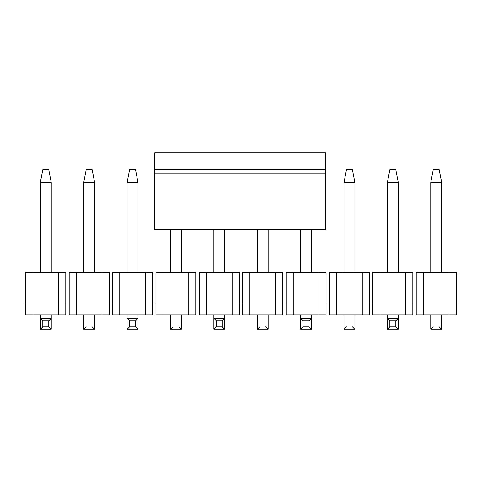 <?xml version="1.0" encoding="UTF-8"?>
<svg xmlns="http://www.w3.org/2000/svg" width="482" height="482" viewBox="0 0 482 482"><rect width="100%" height="100%" fill="white"/><g stroke="black" fill="none" stroke-linecap="round" stroke-linejoin="round"><path stroke-width="0.72" d="M154.752 227.908L154.752 152.704L154.752 229.408L154.752 227.908L325.537 227.908L154.752 227.908M325.537 229.155L325.537 173.08L154.752 173.08L325.537 173.08L325.537 169.785L154.752 169.785L325.537 169.785L325.537 152.704L154.752 152.704L325.537 152.704L325.537 229.155M433.222 169.785L439.198 169.785L433.222 169.785L430.745 182.594L433.222 169.785M441.675 182.594L439.198 169.785L441.675 182.594L430.745 182.594L441.675 182.594L441.675 272.252L441.675 182.594M430.745 182.594L430.745 272.252L430.745 182.594M441.675 314.951L441.675 329.296L441.675 314.951M430.745 329.296L430.745 314.951L430.745 329.296L441.675 329.296L430.745 329.296L433.222 326.82L430.745 329.296L441.675 329.296L439.198 326.82L441.675 329.296M346.462 169.785L352.438 169.785L346.462 169.785L343.985 182.594L346.462 169.785M354.915 182.594L352.438 169.785L354.915 182.594L343.985 182.594L354.915 182.594L354.915 272.252L354.915 182.594M343.985 182.594L343.985 272.252L343.985 182.594M354.915 314.951L354.915 329.296L354.915 314.951M343.985 329.296L343.985 314.951L343.985 329.296L354.915 329.296L343.985 329.296L346.462 326.82L343.985 329.296L354.915 329.296L352.438 326.82L354.915 329.296M257.225 229.559L257.225 272.252L257.225 229.559M268.155 272.252L268.155 229.559L268.155 272.252M268.155 314.951L268.155 329.296L268.155 314.951M268.155 329.296L265.678 326.82L268.155 329.296L257.225 329.296L257.225 314.951L257.225 329.296L268.155 329.296L257.225 329.296L259.702 326.82M170.465 229.559L170.465 272.252L170.465 229.559M181.395 272.252L181.395 229.559L181.395 272.252M181.395 314.951L181.395 329.296L181.395 314.951M170.465 329.296L170.465 314.951L170.465 329.296L181.395 329.296L170.465 329.296L172.942 326.82L170.465 329.296L181.395 329.296L178.918 326.82M86.182 169.785L92.158 169.785L86.182 169.785L83.705 182.594L86.182 169.785M94.635 182.594L92.158 169.785L94.635 182.594L83.705 182.594L94.635 182.594L94.635 272.252L94.635 182.594M83.705 182.594L83.705 272.252L83.705 182.594M94.635 314.951L94.635 329.296L94.635 314.951M83.705 329.296L83.705 314.951L83.705 329.296L94.635 329.296L83.705 329.296L86.182 326.82L83.705 329.296L94.635 329.296L92.158 326.82M389.842 169.785L395.818 169.785L389.842 169.785L387.365 182.594L398.295 182.594L395.818 169.785L398.295 182.594L387.365 182.594L389.842 169.785M387.365 329.296L387.365 314.951L387.365 318.367L389.842 320.843L389.842 326.82L387.365 329.296L398.295 329.296L387.365 329.296L389.842 326.82L395.818 326.82L389.842 326.82L389.842 320.843L395.818 320.843L389.842 320.843L387.365 318.367L398.295 318.367L398.295 329.296L395.818 326.82L395.818 320.843L398.295 318.367L387.365 318.367L387.365 329.296M387.365 272.252L387.365 182.594L387.365 272.252M398.295 272.252L398.295 182.594L398.295 272.252M398.295 314.951L398.295 318.367L398.295 314.951M398.295 318.367L395.818 320.843L395.818 326.82L398.295 329.296L398.295 318.367M300.605 329.296L300.605 314.951L300.605 318.367L303.082 320.843L303.082 326.82L300.605 329.296L311.535 329.296L300.605 329.296L303.082 326.82L309.058 326.82L303.082 326.82L303.082 320.843L309.058 320.843L303.082 320.843L300.605 318.367L311.535 318.367L311.535 329.296L309.058 326.82L309.058 320.843L311.535 318.367L300.605 318.367L300.605 329.296M300.605 272.252L300.605 229.559L300.605 272.252M311.535 272.252L311.535 229.559L311.535 272.252M311.535 314.951L311.535 318.367L311.535 314.951M311.535 318.367L309.058 320.843L309.058 326.82L311.535 329.296L311.535 318.367M213.845 329.296L213.845 314.951L213.845 318.367L216.322 320.843L216.322 326.82L213.845 329.296L224.775 329.296L213.845 329.296L216.322 326.82L222.298 326.82L216.322 326.82L216.322 320.843L222.298 320.843L216.322 320.843L213.845 318.367L224.775 318.367L224.775 329.296L222.298 326.82L222.298 320.843L224.775 318.367L213.845 318.367L213.845 329.296M213.845 272.252L213.845 229.559L213.845 272.252M224.775 272.252L224.775 229.559L224.775 272.252M224.775 314.951L224.775 318.367L224.775 314.951M224.775 318.367L222.298 320.843L222.298 326.82L224.775 329.296L224.775 318.367M129.562 169.785L135.538 169.785L129.562 169.785L127.085 182.594L138.015 182.594L135.538 169.785L138.015 182.594L127.085 182.594L129.562 169.785M127.085 329.296L127.085 314.951L127.085 318.367L129.562 320.843L129.562 326.82L127.085 329.296L138.015 329.296L127.085 329.296L129.562 326.82L135.538 326.82L129.562 326.82L129.562 320.843L135.538 320.843L129.562 320.843L127.085 318.367L138.015 318.367L138.015 329.296L135.538 326.82L135.538 320.843L138.015 318.367L127.085 318.367L127.085 329.296M127.085 272.252L127.085 182.594L127.085 272.252M138.015 272.252L138.015 182.594L138.015 272.252M138.015 314.951L138.015 318.367L138.015 314.951M138.015 318.367L135.538 320.843L135.538 326.82L138.015 329.296L138.015 318.367M42.802 169.785L48.778 169.785L42.802 169.785L40.325 182.594L51.255 182.594L48.778 169.785L51.255 182.594L40.325 182.594L42.802 169.785M40.325 329.296L40.325 314.951L40.325 318.367L42.802 320.843L42.802 326.82L40.325 329.296L51.255 329.296L40.325 329.296L42.802 326.82L48.778 326.82L42.802 326.82L42.802 320.843L48.778 320.843L42.802 320.843L40.325 318.367L51.255 318.367L51.255 329.296L48.778 326.82L48.778 320.843L51.255 318.367L40.325 318.367L40.325 329.296M40.325 272.252L40.325 182.594L40.325 272.252M51.255 272.252L51.255 182.594L51.255 272.252M51.255 314.951L51.255 318.367L51.255 314.951M51.255 318.367L48.778 320.843L48.778 326.82L51.255 329.296L51.255 318.367M65.775 314.951L25.805 314.951L25.805 272.252L58.605 272.252L58.605 314.951L65.775 314.951L65.775 302.997L65.775 314.951M65.775 272.252L58.605 272.252L65.775 272.252L65.775 273.963L65.775 272.252M65.775 302.997L65.775 273.963L69.185 273.963L69.185 272.252L109.155 272.252L109.155 273.963L112.565 273.963L109.155 273.963L109.155 272.252L101.985 272.252L101.985 314.951L109.155 314.951L109.155 273.963L109.155 302.997L112.565 302.997L112.565 273.963L112.565 314.951L119.735 314.951L119.735 272.252L112.565 272.252L112.565 273.963L112.565 272.252L152.535 272.252L152.535 273.963L152.535 272.252L145.365 272.252L145.365 314.951L112.565 314.951L112.565 302.997L109.155 302.997L109.155 314.951L101.985 314.951L101.985 272.252L69.185 272.252L69.185 314.951L69.185 273.963L65.775 273.963L65.775 302.997L69.185 302.997L65.775 302.997M152.535 314.951L145.365 314.951L152.535 314.951L152.535 302.997L152.535 314.951M152.535 302.997L152.535 273.963L152.535 302.997L155.945 302.997L155.945 273.963L152.535 273.963L155.945 273.963L155.945 314.951L155.945 302.997L152.535 302.997M195.915 273.963L199.325 273.963L195.915 273.963L195.915 272.252L195.915 314.951L155.945 314.951L163.115 314.951L163.115 272.252L195.915 272.252L188.745 272.252L188.745 314.951L195.915 314.951L195.915 273.963M155.945 272.252L163.115 272.252L155.945 272.252L155.945 273.963L155.945 272.252M195.915 302.997L199.325 302.997L199.325 273.963L199.325 314.951L206.495 314.951L206.495 272.252L199.325 272.252L199.325 273.963L199.325 272.252L239.295 272.252L239.295 273.963L239.295 272.252L232.125 272.252L232.125 314.951L199.325 314.951L199.325 302.997L195.915 302.997M239.295 314.951L232.125 314.951L239.295 314.951L239.295 302.997L239.295 314.951M239.295 302.997L239.295 273.963L239.295 302.997L242.705 302.997L242.705 273.963L239.295 273.963L242.705 273.963L242.705 314.951L242.705 302.997L239.295 302.997M282.675 273.963L286.085 273.963L282.675 273.963L282.675 272.252L282.675 314.951L242.705 314.951L249.875 314.951L249.875 272.252L282.675 272.252L275.505 272.252L275.505 314.951L282.675 314.951L282.675 273.963M242.705 272.252L249.875 272.252L242.705 272.252L242.705 273.963L242.705 272.252M282.675 302.997L286.085 302.997L286.085 273.963L286.085 314.951L293.255 314.951L293.255 272.252L286.085 272.252L286.085 273.963L286.085 272.252L326.055 272.252L326.055 273.963L326.055 272.252L318.885 272.252L318.885 314.951L286.085 314.951L286.085 302.997L282.675 302.997M326.055 314.951L318.885 314.951L326.055 314.951L326.055 302.997L326.055 314.951M326.055 302.997L326.055 273.963L326.055 302.997L329.465 302.997L329.465 273.963L326.055 273.963L329.465 273.963L329.465 314.951L329.465 302.997L326.055 302.997M369.435 273.963L372.845 273.963L369.435 273.963L369.435 272.252L369.435 314.951L329.465 314.951L336.635 314.951L336.635 272.252L369.435 272.252L362.265 272.252L362.265 314.951L369.435 314.951L369.435 273.963M329.465 272.252L336.635 272.252L329.465 272.252L329.465 273.963L329.465 272.252M369.435 302.997L372.845 302.997L372.845 273.963L372.845 314.951L380.015 314.951L380.015 272.252L372.845 272.252L372.845 273.963L372.845 272.252L412.815 272.252L412.815 273.963L412.815 272.252L405.645 272.252L405.645 314.951L372.845 314.951L372.845 302.997L369.435 302.997M412.815 314.951L405.645 314.951L412.815 314.951L412.815 302.997L412.815 314.951M412.815 302.997L412.815 273.963L412.815 302.997L416.225 302.997L416.225 273.963L412.815 273.963L416.225 273.963L416.225 314.951L416.225 302.997L412.815 302.997M416.225 272.252L456.195 272.252L456.195 273.963L456.195 272.252L449.025 272.252L449.025 314.951L416.225 314.951L423.395 314.951L423.395 272.252L416.225 272.252L416.225 273.963L416.225 272.252M456.195 314.951L449.025 314.951L456.195 314.951L456.195 302.997L456.195 314.951M456.195 302.997L456.195 273.963L457.9 273.963L456.195 273.963L456.195 302.997L457.9 302.997L456.195 302.997M449.025 272.252L423.395 272.252L423.395 314.951L449.025 314.951L449.025 272.252M405.645 272.252L380.015 272.252L380.015 314.951L405.645 314.951L405.645 272.252M362.265 272.252L336.635 272.252L336.635 314.951L362.265 314.951L362.265 272.252M318.885 272.252L293.255 272.252L293.255 314.951L318.885 314.951L318.885 272.252M275.505 272.252L249.875 272.252L249.875 314.951L275.505 314.951L275.505 272.252M232.125 272.252L206.495 272.252L206.495 314.951L232.125 314.951L232.125 272.252M188.745 272.252L163.115 272.252L163.115 314.951L188.745 314.951L188.745 272.252M145.365 272.252L119.735 272.252L119.735 314.951L145.365 314.951L145.365 272.252M69.185 314.951L76.355 314.951L76.355 272.252L76.355 314.951L101.985 314.951L69.185 314.951M24.1 273.963L25.805 273.963L24.1 273.963L24.1 302.997L24.1 273.963M24.1 302.997L25.805 302.997L25.805 314.951L32.975 314.951L32.975 272.252L25.805 272.252L25.805 302.997L24.1 302.997M58.605 272.252L32.975 272.252L32.975 314.951L58.605 314.951L58.605 272.252M457.9 302.997L457.9 273.963L457.9 302.997M325.537 229.559L154.752 229.559"/></g></svg>
